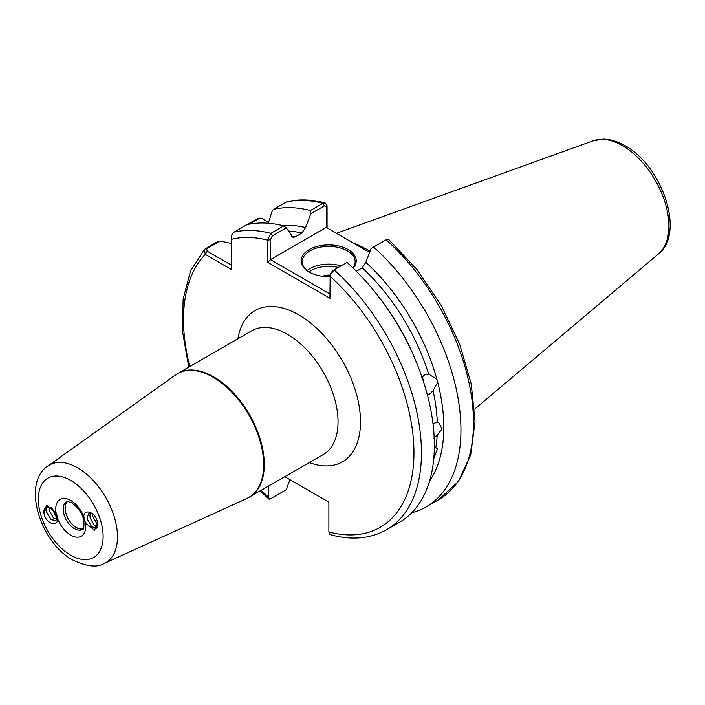 <?xml version="1.0" encoding="UTF-8"?>
<svg xmlns="http://www.w3.org/2000/svg" width="705" height="705" viewBox="0 0 705 705"><rect width="100%" height="100%" fill="white"/><g stroke="black" fill="none" stroke-linecap="round" stroke-linejoin="round"><path stroke-width="1.06" d="M43.992 513.628L46.847 505.379L55.968 512.482A21.229 12.258 60 0 1 70.729 500.488A21.229 12.258 60 0 1 83.851 516.968L85.49 523.172A21.229 12.258 60 0 1 70.729 535.165A21.229 12.258 60 0 1 57.616 518.686C57.995 527.349 46.363 524 44.151 514.165A8.469 4.891 60 0 1 43.992 513.628L43.772 510.966L45.472 507.159L51.535 507.794L56.559 514.641L57.061 517.126L55.959 520.598L50.769 519.462L46.609 512.112L46.398 509.459L47.341 506.446M83.058 528.909A15.933 9.2 60 0 1 76.343 527.596A15.933 9.2 60 0 1 66.279 514.624A15.933 9.2 60 0 1 67.292 501.608M83.146 528.794A15.854 9.156 60 0 1 76.378 527.507A15.854 9.156 60 0 1 66.341 514.535A15.854 9.156 60 0 1 67.442 501.59M49.015 507.944L49.262 510.587L53.413 517.937L57.537 519.567L53.386 517.946L49.235 510.605L49.015 507.944M55.669 520.801L50.795 519.444L46.645 512.094L46.424 509.442L47.358 506.437M44.151 514.165L43.798 510.958L45.499 507.151L51.562 507.776L56.585 514.624L57.087 517.117M57.678 517.593L57.096 517.259M57.07 517.241L56.003 516.439L51.668 507.891L56.03 516.421L57.07 517.206M57.687 517.567L57.096 517.223M92.567 513.822L92.787 516.457L96.938 523.806L97.977 524.599L96.911 523.824L92.76 516.474L92.54 513.804M90.716 512.588L89.949 515.32L90.169 517.972L94.32 525.322L97.607 526.987L94.294 525.34L90.143 517.99L89.923 515.329L90.698 512.579M83.851 516.968C83.472 508.305 95.105 511.654 97.308 521.488A8.469 4.891 60 0 1 97.466 522.026L97.969 524.52L96.867 527.983L91.676 526.846L87.517 519.506L87.305 516.844L88.997 513.037L90.337 512.403M96.559 528.195L91.703 526.838L87.543 519.488L87.332 516.827L89.385 512.773M427.424 395.038L429.574 394.218L433.055 390.746L437.682 382.313L436.871 379.281L428.719 374.161M423.67 382.85L422.348 376.752M373.597 247.05A168.239 97.131 60 0 1 426.102 506.921L438.642 499.686L458.4 481.489L470.72 454.796L475.029 421.608L471.266 384.049L459.766 344.516L441.321 305.582L417.166 269.839L388.896 239.656L386.137 239.806L371.077 248.504L365.842 262.375L362.22 267.838A148.914 85.975 -120 0 1 428.631 374.152L424.445 375.016L421.687 377.58M431.61 473.02L431.107 475.258M432.985 423.652L437.276 422.26L438.792 422.824L442.123 428.887L437.179 435.144L433.716 438.157M434.333 448.019L435.796 447.825L437.549 448.644L433.901 458.391M329.94 276.695A27.53 15.898 180 0 1 309.222 272.06L309.222 272.06A27.53 15.898 180 0 1 309.222 249.579A27.53 15.898 180 0 1 348.155 249.579A27.53 15.898 180 0 1 353.152 268.111M352.897 267.865A26.473 15.281 0 0 0 355.161 261.687A26.473 15.281 0 0 0 347.406 250.874A26.473 15.281 0 0 0 318.554 247.561A26.473 15.281 0 0 0 302.216 261.687A26.473 15.281 0 0 0 309.601 272.271M322.626 276.325A9.711 5.605 180 0 1 330.125 275.161M370.01 251.315A118.22 68.253 -120 0 0 367.622 249.896A118.22 68.253 -120 0 0 353.372 243.075M97.466 522.026L94.611 530.275L85.49 523.172M365.842 262.375A152.87 88.257 60 0 1 436.871 379.281M325.12 202.89C311.539 199.392 298.823 199.004 286.961 201.753L273.514 209.359A168.239 97.131 60 0 1 310.367 210.539L322.908 203.304L325.12 202.89L327.058 205.728L327.058 227.882M330.53 273.69L332.619 270.702L334.091 269.848A168.239 97.131 60 0 1 386.596 529.728L399.515 522.273A168.239 97.131 60 0 0 347.01 262.392L334.091 269.848L330.143 275.1L329.94 298.286L267.53 262.251L267.53 240.097L270.861 233.346L283.78 225.891A168.239 97.131 60 0 0 246.926 224.71L257.237 218.753C260.066 217.695 262.586 218.127 264.807 220.048M273.514 209.359L272.262 210.927L268.279 223.238M282.203 225.494A152.87 88.257 60 0 1 305.565 227.574L310.799 213.703L310.367 210.539M291.72 236.237A148.914 85.975 60 0 1 295.148 236.959L301.943 233.038A148.914 85.975 -120 0 0 288.468 231.09M283.78 225.891L286.3 227.847L293.06 237.391L295.148 236.959M260.242 490.944L269.354 499.466L286.107 489.79L289.931 479.673M246.926 224.71L234.007 232.165C231.681 234.086 230.791 236.483 231.346 239.365L231.346 269.469L205.278 254.417L204.424 249.403L218.109 241.348L220.092 241.048L231.346 243.445M261.255 490.363A162.943 94.073 -120 0 0 268.596 497.201L268.596 486.124M284.855 476.739L328.874 502.154L328.874 532.002A162.943 94.073 -120 0 0 413.95 453.35A162.943 94.073 -120 0 0 329.94 276.131M305.565 227.574L301.943 233.038M268.596 497.201L269.354 499.466M426.102 506.921A168.239 97.131 60 0 1 411.746 512.764M437.682 382.313A152.87 88.257 60 0 1 429.627 480.854M362.22 267.838L356.333 271.231M386.596 529.728C370.654 538.664 352.271 540.427 331.438 535.007L329.632 534.267L328.874 532.002M369.587 252.443L326.256 227.424L270.464 259.634L329.94 293.967M286.3 227.847L272.341 235.902L270.13 239.832L270.464 259.634M326.591 227.618L326.591 207.235L324.379 205.86L310.799 213.703M268.596 222.234L261.722 218.488L258.761 218.717L249.27 224.199M220.092 241.048L206.724 248.768L207.155 251.174L231.346 265.142M270.13 239.832L267.53 240.097A162.943 94.073 -120 0 0 231.346 239.365M270.13 260.224L267.53 262.251M327.058 205.728L326.591 207.235M189.777 366.556A162.943 94.073 -120 0 1 205.278 254.417L207.155 251.174M422.462 376.981L423.643 381.837M57.616 518.686L57.722 517.012L55.968 512.482M74.474 528.679A15.933 9.2 -120 0 0 82.441 529.464C83.56 530.213 84.071 527.578 83.957 521.55C82.97 514.465 78.925 508.252 71.831 502.912C67.698 501.361 65.926 501.017 66.508 501.863A15.933 9.2 -120 0 0 64.067 514.632A15.933 9.2 -120 0 0 74.474 528.679M307.116 270.544A26.473 15.281 180 0 1 340.982 265.873M338.259 267.442A24.886 14.364 0 0 0 309.01 271.91M593.222 140.762L603.339 139.105C610.468 139.237 617.695 141.432 625.009 145.671C661.854 165.516 685.604 232.853 658.523 253.87A65.653 37.903 -120 0 0 664.401 200.431A65.653 37.903 -120 0 0 622.489 145.671A65.653 37.903 -120 0 0 593.222 140.762L336.452 233.311M104.199 563.48C97.308 567.789 86.882 566.653 72.923 560.078C39.921 542.559 21.582 482.669 47.922 466.014A56.365 32.545 60 0 1 77.629 467.82A56.365 32.545 60 0 1 114.862 518.915A56.365 32.545 60 0 1 104.199 563.48L246.829 498.523L323.243 454.575A71.478 41.269 -120 0 0 334.196 397.303A71.478 41.269 -120 0 0 287.508 334.311A71.478 41.269 -120 0 0 251.764 330.768L177.995 373.359A71.478 41.269 60 0 1 213.738 376.902A71.478 41.269 60 0 1 260.436 439.885A71.478 41.269 60 0 1 249.473 497.166A71.478 41.269 60 0 1 248.169 497.871M237.885 338.788A87.358 50.443 60 0 1 298.735 314.862A87.358 50.443 60 0 1 360.281 415.562A87.358 50.443 60 0 1 309.363 462.595M70.729 555.223A45.807 26.446 -120 0 0 103.124 536.523A45.807 26.446 -120 0 0 70.729 480.422A45.807 26.446 -120 0 0 38.343 499.122A45.807 26.446 -120 0 0 70.729 555.223M246.829 498.523A71.443 41.251 -120 0 0 260.348 442.035A71.443 41.251 -120 0 0 213.148 377.263A71.443 41.251 -120 0 0 175.492 374.972L47.922 466.014M437.276 422.26A148.914 85.975 -120 0 0 433.055 390.746M380.674 299.422A148.914 85.975 60 0 1 414.848 358.616M435.796 447.825A148.914 85.975 -120 0 0 437.179 435.144M324.379 205.86L322.908 203.304A168.239 97.131 -120 0 0 286.054 202.115M234.007 232.165A168.239 97.131 60 0 1 270.861 233.346L272.341 235.902M438.642 499.686A168.239 97.131 -120 0 0 386.137 239.806M176.735 374.144A71.478 41.269 60 0 1 177.995 373.359L175.492 374.972M257.237 218.753L258.761 218.717M205.19 248.803L206.724 248.768M658.523 253.87L474.641 409.147M204.424 249.403L190.447 271.196L183.106 299.158L182.569 331.72L188.764 367.146M262.939 218.964L261.722 218.488"/></g></svg>
